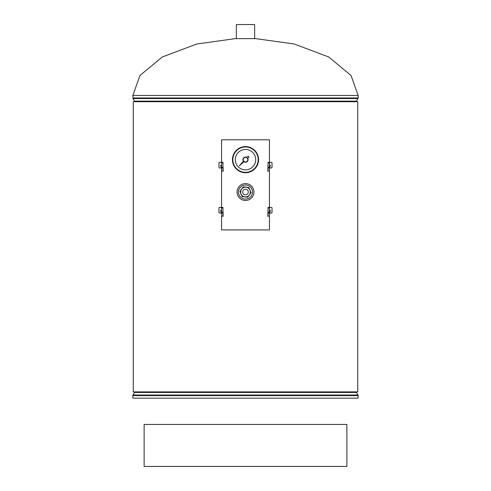 <?xml version="1.0" encoding="UTF-8"?>
<svg xmlns="http://www.w3.org/2000/svg" width="491" height="491" viewBox="0 0 491 491"><rect width="100%" height="100%" fill="white"/><g stroke="black" fill="none" stroke-linecap="round" stroke-linejoin="round"><path stroke-width="0.74" d="M357.743 391.879L133.257 391.879L133.257 101.705L357.743 101.705L357.743 391.879M132.852 95.426L139.953 75.497L162.318 56.968L196.744 44.018L235.293 38.629L255.707 38.629L294.256 44.018L328.682 56.968L351.047 75.497L358.148 95.426L132.852 95.426L133.006 98.556L357.994 98.556L356.484 101.134L134.516 101.134L134.669 101.705M239.504 195.737A7.04 7.04 0 0 0 249.189 198.039A7.04 7.04 0 0 0 251.496 188.354A7.04 7.04 0 0 0 241.811 186.046A7.04 7.04 0 0 0 239.504 195.737M236.349 38.629L236.349 24.55L254.651 24.55L254.651 38.629M247.808 159.661A2.308 2.308 0 0 0 245.5 157.347A2.308 2.308 0 0 0 243.192 159.661A2.308 2.308 0 0 0 245.5 161.969A2.308 2.308 0 0 0 247.808 159.661M235.293 159.661A10.207 10.207 0 0 0 245.5 169.868A10.207 10.207 0 0 0 255.707 159.661A10.207 10.207 0 0 0 245.5 149.448A10.207 10.207 0 0 0 235.293 159.661M258.174 159.661A12.674 12.674 0 0 0 245.5 146.987A12.674 12.674 0 0 0 232.826 159.661A12.674 12.674 0 0 0 245.5 172.335A12.674 12.674 0 0 0 258.174 159.661M239.307 165.835L243.953 161.735A2.59 2.59 0 0 0 247.74 158.354L248.937 157.286L248.685 156.476L247.875 156.218L246.807 157.421A2.59 2.59 0 0 0 243.426 161.208L239.307 165.835M242.898 193.123A2.817 2.817 0 0 0 246.58 194.645A2.817 2.817 0 0 0 248.102 190.968A2.817 2.817 0 0 0 244.42 189.446A2.817 2.817 0 0 0 242.898 193.123A2.817 2.817 0 0 0 246.58 194.645A2.817 2.817 0 0 0 248.102 190.968A2.817 2.817 0 0 0 244.42 189.446A2.817 2.817 0 0 0 242.898 193.123M241.271 194.577A4.928 4.928 0 0 1 240.719 193.251M241.191 189.649A4.928 4.928 0 0 1 242.069 188.507M245.42 187.114A4.928 4.928 0 0 1 246.85 187.304M249.729 189.514A4.928 4.928 0 0 1 250.281 190.839M250.459 191.263A5.02 5.02 0 0 0 249.557 189.09M247.298 187.359A5.02 5.02 0 0 0 244.966 187.053M242.345 188.145A5.02 5.02 0 0 0 240.915 190.011M240.541 192.828A5.02 5.02 0 0 0 241.443 195.001M249.809 194.442A4.928 4.928 0 0 1 248.931 195.584M245.58 196.977A4.928 4.928 0 0 1 244.15 196.787M243.702 196.731A5.02 5.02 0 0 0 246.034 197.032M248.655 195.946A5.02 5.02 0 0 0 250.085 194.08M251.085 192.779L248.925 187.574L246.132 187.206L243.34 186.844L239.915 191.312L242.075 196.517L247.66 197.247L251.085 192.779M144.121 466.45L346.879 466.45L346.879 424.439L144.121 424.439L144.121 466.45M222.969 167.965L221.564 167.965L221.564 162.337L222.969 162.337L222.969 171.138M221.564 167.965L221.564 206.828A0.565 0.565 0 0 1 220.999 207.392L219.532 207.392A0.565 0.565 0 0 0 218.974 207.957L218.974 212.462A0.565 0.565 0 0 0 219.532 213.026L220.747 213.026A0.565 0.565 0 0 0 221.251 212.21L220.662 211.02A0.565 0.565 0 0 1 221.171 210.209L221.564 210.209M222.969 216.193L222.969 213.026L221.564 213.026L221.564 229.923L269.436 229.923L269.436 216.193L267.804 216.193L268.031 210.209M221.564 213.026L221.564 207.392L222.969 207.392L222.969 207.957L221.564 207.957M222.969 213.026L222.969 207.957M269.436 167.965L268.031 167.965L268.031 162.337L269.436 162.337L269.436 206.828A0.565 0.565 0 0 0 270.001 207.392L271.468 207.392A0.565 0.565 0 0 1 272.026 207.957L272.026 212.462A0.565 0.565 0 0 1 271.468 213.026L270.253 213.026A0.565 0.565 0 0 1 269.749 212.21L270.338 211.02A0.565 0.565 0 0 0 269.829 210.209L269.436 210.209M221.564 165.148L221.171 165.148A0.565 0.565 0 0 0 220.662 165.964L221.251 167.155A0.565 0.565 0 0 1 220.747 167.965L219.532 167.965A0.565 0.565 0 0 1 218.974 167.406L218.974 162.895A0.565 0.565 0 0 1 219.532 162.337L220.999 162.337A0.565 0.565 0 0 0 221.564 161.772L221.564 139.806L269.436 139.806L269.436 161.772A0.565 0.565 0 0 0 270.001 162.337L271.468 162.337A0.565 0.565 0 0 1 272.026 162.895L272.026 167.406A0.565 0.565 0 0 1 271.468 167.965L270.253 167.965A0.565 0.565 0 0 1 269.749 167.155L270.338 165.964A0.565 0.565 0 0 0 269.829 165.148L269.436 165.148M237.049 192.042A8.451 8.451 0 0 0 245.5 200.494A8.451 8.451 0 0 0 253.951 192.042A8.451 8.451 0 0 0 245.5 183.597A8.451 8.451 0 0 0 237.049 192.042M232.433 159.661A13.067 13.067 0 0 0 245.5 172.728A13.067 13.067 0 0 0 258.567 159.661A13.067 13.067 0 0 0 245.5 146.594A13.067 13.067 0 0 0 232.433 159.661M269.436 171.138L267.804 171.138L268.031 165.148M222.969 210.209L223.196 216.193L221.564 216.193M222.969 165.148L223.196 171.138L221.564 171.138M268.031 167.965L268.031 171.138M269.436 216.193L269.436 213.026L268.031 213.026L268.031 216.193M268.031 213.026L268.031 207.392L269.436 207.392L269.436 207.957L268.031 207.957M269.436 213.026L269.436 207.957M358.148 95.426L358.148 97.985L132.852 97.985M134.669 391.879L134.516 392.444L356.484 392.444L357.994 395.028L133.006 395.028L132.852 395.599L358.148 395.599L357.994 395.028M132.852 395.599L132.852 398.158L358.148 398.158L358.148 395.599M249.373 195.013A4.879 4.879 0 0 0 246.132 187.206A4.879 4.879 0 0 0 240.995 193.914A4.879 4.879 0 0 0 249.373 195.013M222.969 162.895L221.564 162.895M222.969 167.406L221.564 167.406M222.969 212.462L221.564 212.462M269.436 162.895L268.031 162.895M269.436 167.406L268.031 167.406M269.436 212.462L268.031 212.462M358.148 97.985L357.994 98.556M134.516 101.134L133.006 98.556M356.484 101.134L356.331 101.705M134.516 392.444L133.006 395.028M356.484 392.444L356.331 391.879"/></g></svg>
